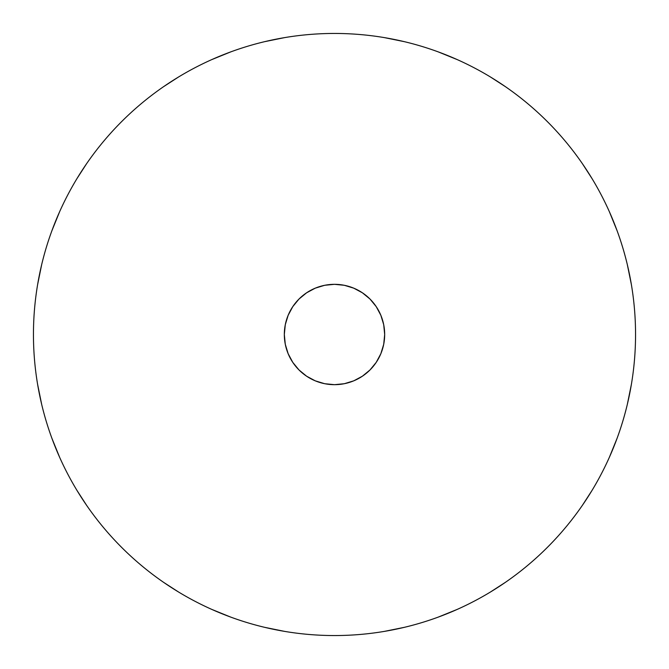 <?xml version="1.0" encoding="UTF-8"?>
<svg xmlns="http://www.w3.org/2000/svg" width="669" height="669" viewBox="0 0 669 669"><rect width="100%" height="100%" fill="white"/><g stroke="black" fill="none" stroke-linecap="round" stroke-linejoin="round"><path stroke-width="1" d="M334.5 384.675A50.175 50.175 0 0 1 284.325 334.5A50.175 50.175 0 0 1 334.5 284.325L324.708 285.287L315.3 288.147L306.628 292.779L299.018 299.018L292.779 306.628L288.147 315.3L285.287 324.708L284.325 334.5L285.287 344.292L288.147 353.7L292.779 362.372L299.018 369.982L306.628 376.221L315.3 380.853L324.708 383.713L334.5 384.675L344.292 383.713L353.7 380.853L362.372 376.221L369.982 369.982L376.221 362.372L380.853 353.7L383.713 344.292L384.675 334.5L383.713 324.708L380.853 315.3L376.221 306.628L369.982 299.018L362.372 292.779L353.7 288.147L344.292 285.287L334.5 284.325A50.175 50.175 0 0 1 384.675 334.5A50.175 50.175 0 0 1 334.5 384.675M334.5 33.45A301.05 301.05 0 0 1 635.55 334.5A301.05 301.05 0 0 1 334.5 635.55A301.05 301.05 0 0 1 33.45 334.5A301.05 301.05 0 0 1 334.5 33.45C354.269 33.45 373.846 35.382 393.23 39.237C412.622 43.092 431.446 48.804 449.71 56.363C467.966 63.931 485.318 73.205 501.758 84.185C518.191 95.165 533.394 107.65 547.376 121.624C561.35 135.606 573.835 150.809 584.815 167.242C595.795 183.682 605.069 201.035 612.637 219.29C620.196 237.554 625.908 256.378 629.763 275.77C633.618 295.154 635.55 314.731 635.55 334.5C635.55 354.269 633.618 373.846 629.763 393.23C625.908 412.622 620.196 431.446 612.637 449.71C605.069 467.966 595.795 485.318 584.815 501.758C573.835 518.191 561.35 533.394 547.376 547.376C533.394 561.35 518.191 573.835 501.758 584.815C485.318 595.795 467.966 605.069 449.71 612.637C431.446 620.196 412.622 625.908 393.23 629.763C373.846 633.618 354.269 635.55 334.5 635.55C314.731 635.55 295.154 633.618 275.77 629.763C256.378 625.908 237.554 620.196 219.29 612.637C201.035 605.069 183.682 595.795 167.242 584.815C150.809 573.835 135.606 561.35 121.624 547.376C107.65 533.394 95.165 518.191 84.185 501.758C73.205 485.318 63.931 467.966 56.363 449.71C48.804 431.446 43.092 412.622 39.237 393.23C35.382 373.846 33.45 354.269 33.45 334.5C33.45 314.731 35.382 295.154 39.237 275.77C43.092 256.378 48.804 237.554 56.363 219.29C63.931 201.035 73.205 183.682 84.185 167.242C95.165 150.809 107.65 135.606 121.624 121.624C135.606 107.65 150.809 95.165 167.242 84.185C183.682 73.205 201.035 63.931 219.29 56.363C237.554 48.804 256.378 43.092 275.77 39.237C295.154 35.382 314.731 33.45 334.5 33.45M631.419 384.215L627.288 404.561M617.119 438.22L609.4 457.22M592.023 490.427L582.44 505.246M505.246 582.44L490.427 592.023M457.22 609.4L438.22 617.119M404.561 627.288L384.215 631.419M384.215 37.581L404.561 41.712M438.22 51.881L457.22 59.6M490.427 76.977L505.246 86.56M582.44 163.754L592.023 178.573M609.4 211.78L617.119 230.78M627.288 264.439L631.419 284.785M37.581 284.785L41.712 264.439M51.881 230.78L59.6 211.78M76.977 178.573L86.56 163.754M163.754 86.56L178.573 76.977M211.78 59.6L230.78 51.881M264.439 41.712L284.785 37.581M284.785 631.419L264.439 627.288M230.78 617.119L211.78 609.4M178.573 592.023L163.754 582.44M86.56 505.246L76.977 490.427M59.6 457.22L51.881 438.22M41.712 404.561L37.581 384.215M362.372 376.221L369.982 369.982L376.221 362.372M384.675 334.5L383.713 324.708M334.5 284.325L324.708 285.287"/></g></svg>
